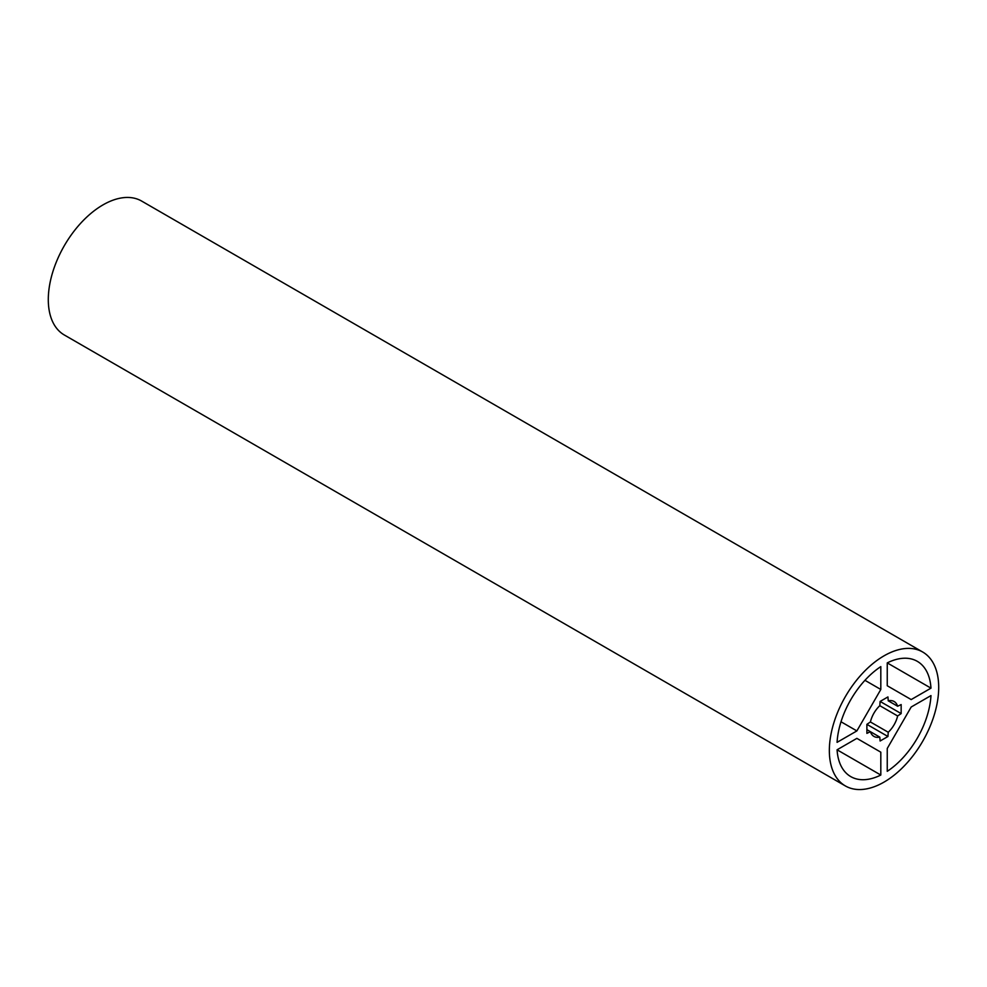 <?xml version="1.0" encoding="UTF-8"?>
<svg xmlns="http://www.w3.org/2000/svg" width="987" height="987" viewBox="0 0 987 987"><rect width="100%" height="100%" fill="white"/><g stroke="black" fill="none" stroke-linecap="round" stroke-linejoin="round"><path stroke-width="1.48" d="M922.685 652.012L141.634 201.064A77.319 44.637 120 0 0 102.969 204.901A77.319 44.637 120 0 0 52.459 273.029A77.319 44.637 120 0 0 64.315 334.988L845.365 785.936A77.319 44.637 -60 0 1 833.509 723.977A77.319 44.637 -60 0 1 884.031 655.837A77.319 44.637 -60 0 1 922.685 652.012A77.319 44.637 -60 0 1 934.541 713.971A77.319 44.637 -60 0 1 884.031 782.099A77.319 44.637 -60 0 1 845.365 785.936M866.894 733.366L866.894 724.347L870.411 721.966A20.159 11.634 -60 0 1 879.812 705.68L880.12 701.436L887.93 696.933L888.238 700.807A20.159 11.634 -60 0 1 894.111 701.51A20.159 11.634 -60 0 1 897.639 706.248L901.156 704.57L901.156 713.589L897.639 715.97A20.159 11.634 -60 0 1 888.238 732.255L887.93 736.499L880.12 741.003L879.812 737.129A20.159 11.634 -60 0 1 873.951 736.425A20.159 11.634 -60 0 1 870.411 731.7L866.894 733.366M911.186 699.573L887.251 685.755L887.251 662.894A66.548 38.419 -60 0 1 917.305 661.339A66.548 38.419 -60 0 1 930.975 688.149L911.186 699.573M930.975 695.588A66.548 38.419 -60 0 1 887.251 771.316L887.251 748.467L911.186 707.013L930.975 695.588M856.876 730.923L837.075 742.347A66.548 38.419 -60 0 1 880.811 666.62L880.811 689.469L856.876 730.923L841.01 721.768M880.811 752.18L880.811 775.042A66.548 38.419 -60 0 1 850.757 776.609A66.548 38.419 -60 0 1 837.075 749.799L856.876 738.362L880.811 752.18L856.876 738.362M879.812 737.129L866.894 729.664M866.894 724.347L887.93 736.499M888.238 732.255L870.411 721.966M879.812 705.68L897.639 715.97M901.156 713.589L880.12 701.436M897.639 706.248L888.238 700.807M887.251 662.894L930.975 688.149M864.945 680.314L880.811 689.469M837.075 749.799L880.811 775.042"/></g></svg>
